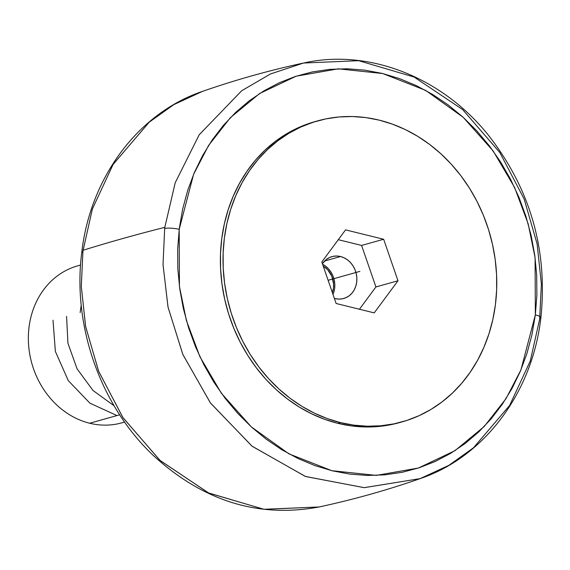 <?xml version="1.0" encoding="UTF-8"?>
<svg xmlns="http://www.w3.org/2000/svg" width="570" height="570" viewBox="0 0 570 570"><rect width="100%" height="100%" fill="white"/><g stroke="black" fill="none" stroke-linecap="round" stroke-linejoin="round"><path stroke-width="0.85" d="M202.521 91.371L173.85 104.609L149.276 122.123L113.109 164.409L92.404 208.941L83.12 250.259A216.13 186.989 74.3 0 0 82.907 251.983A10.873 2.358 -173.1 0 0 81.702 252.902A10.873 2.358 6.9 0 1 82.907 251.983A216.13 186.989 -105.7 0 1 83.12 250.259L92.368 209.033L113.024 164.545L149.169 122.208L173.779 104.652L202.521 91.371C138.047 113.081 90.06 177.74 81.71 252.873C72.248 326.432 101.025 407.058 154.527 456.606C204.046 501.386 258.901 518.18 319.093 506.965L264.102 509.324L208.812 493.078L160.22 460.61L123.077 417.824L98.688 371.419L85.65 326.639L81.296 286.454L82.907 251.983L81.289 286.29L85.586 326.318L98.525 370.992L122.771 417.368L159.821 460.247L208.421 492.886L263.86 509.288L319.093 506.965C353.364 499.612 387.044 490.164 420.14 478.622L364.137 487.664L305.292 476.413L251.904 446.082L210.294 402.755L182.756 354.262L168 306.988L163.027 264.608L164.673 228.506A216.13 186.989 -105.7 0 1 164.823 227.337A2718.088 599.704 -172.7 0 0 83.12 250.259A2718.088 599.704 7.3 0 1 164.823 227.337L175.225 182.706L199.243 134.705L241.73 90.723L270.472 73.965L303.561 63.028L270.408 73.993L241.637 90.787L199.172 134.812L175.197 182.785L164.823 227.337A216.13 186.989 74.3 0 0 164.673 228.506A10.873 2.373 7 0 1 179.187 229.347A10.873 2.373 -173 0 0 164.673 228.506L163.027 264.729L168.05 307.223L182.892 354.583L210.537 403.09L252.218 446.331L305.598 476.527L364.315 487.664L420.14 478.622L448.875 465.341L473.485 447.785L509.637 405.455L530.285 360.96L539.541 319.742A216.13 186.989 74.3 0 0 539.683 318.573L541.379 284.124L537.118 243.924L524.172 199.087L499.854 152.582L462.726 109.647L414.077 77.028L358.68 60.691L303.561 63.028C269.296 70.388 235.617 79.836 202.521 91.371M539.683 318.573A10.873 2.373 -173 0 0 540.887 317.647A10.873 2.373 -173 0 0 535.344 314.882L535.087 257.683L528.134 223.725L514.589 187.445L493.136 150.929L463.211 117.32L425.591 90.366L382.705 73.53L338.231 68.835L296.144 76.195L259.607 93.537L230.323 117.712L208.563 145.507L193.622 174.27L179.187 229.347L179.443 286.546L186.404 320.497L199.942 356.784L221.395 393.293L251.327 426.901L288.94 453.855L331.833 470.692L376.307 475.387L418.394 468.034L454.931 450.692L484.215 426.51L505.968 398.722L520.916 369.959L535.344 314.882A10.873 2.373 7 0 1 540.887 317.647M323.204 266.062A20.385 17.634 -105.7 0 1 332.374 292.617L333.464 288.107L333.614 284.173L331.89 276.414L327.707 269.767L323.204 266.055M80.562 265.036L77.734 265.834A81.546 70.545 74.3 0 0 28.614 345.178A81.546 70.545 74.3 0 0 89.647 423.232L119.686 414.81L89.647 423.232A81.546 70.545 -105.7 0 1 28.5 343.511A81.546 70.545 -105.7 0 1 80.555 265.114M332.994 294.419A21.745 18.81 74.3 0 0 322.584 264.259M340.539 256.521A21.745 18.81 -105.7 0 1 356.813 277.341A21.745 18.81 -105.7 0 1 343.717 298.495A21.745 18.81 -105.7 0 1 335.146 298.594L334.369 298.388A21.745 18.81 -105.7 0 0 335.146 298.594L338.879 299.1L342.563 298.773L346.076 297.633L349.267 295.723L352.018 293.115L354.227 289.909L355.801 286.226L356.692 282.207L356.856 278.017L356.286 273.807L355.01 269.738L353.079 265.969L350.557 262.649L347.543 259.906L344.159 257.832L340.539 256.521L324.601 260.996L340.539 256.521L336.806 256.023L333.115 256.343L329.61 257.49L326.418 259.4L322.392 263.689A21.745 18.81 -105.7 0 1 331.968 256.621A21.745 18.81 -105.7 0 1 340.539 256.521M340.518 422.605A156.315 135.24 -105.7 0 1 223.511 272.973A156.315 135.24 -105.7 0 1 317.675 120.868A156.315 135.24 -105.7 0 1 379.264 120.149A156.315 135.24 -105.7 0 1 496.271 269.781A156.315 135.24 -105.7 0 1 402.107 421.886A156.315 135.24 -105.7 0 1 340.518 422.605L337.896 423.339L340.518 422.605L353.892 425.156L367.329 426.218L380.689 425.79L393.849 423.88L406.681 420.503L419.064 415.68L430.884 409.474L442.014 401.935L452.352 393.143L461.8 383.175L470.264 372.132L477.667 360.119L483.937 347.251L489.017 333.649L492.851 319.449L495.401 304.793L496.648 289.809L496.577 274.647L495.188 259.45L492.501 244.373L488.533 229.553L483.324 215.139L476.933 201.267L469.409 188.071L460.831 175.674L451.283 164.196L440.852 153.758L429.645 144.445L417.767 136.358L405.327 129.568L392.452 124.153L379.264 120.149L365.89 117.598L352.452 116.537L339.093 116.957L325.933 118.874L313.101 122.251L300.718 127.067L288.905 133.273L277.775 140.811L267.43 149.611L257.982 159.572L249.518 170.615L242.115 182.635L235.845 195.503L230.764 209.097L226.938 223.297L224.381 237.961L223.141 252.945L223.205 268.107L224.594 283.297L227.287 298.381L231.249 313.194L236.457 327.615L242.856 341.487L250.373 354.683L258.951 367.08L268.498 378.551L278.93 388.997L290.137 398.309L302.014 406.396L314.455 413.179L327.33 418.601L340.518 422.605M317.675 120.868L315.046 121.602A156.315 135.24 74.3 0 0 220.882 273.707A156.315 135.24 74.3 0 0 337.896 423.339L324.708 419.342L311.833 413.92L299.392 407.13L287.515 399.043L276.3 389.73L265.877 379.292L256.329 367.814L247.751 355.423L240.227 342.221L233.835 328.349L228.627 313.935L224.658 299.115L221.972 284.038L220.583 268.841L220.512 253.679L221.759 238.695L224.309 224.038L228.143 209.838L233.215 196.237L239.486 183.369L246.888 171.356L255.36 160.312L264.808 150.345L275.146 141.552L286.275 134.014L298.089 127.808L315.196 121.56M179.329 228.235L177.655 249.005L177.84 268.883L179.75 288.798L183.355 308.548L188.642 327.95L195.538 346.817L203.989 364.964L213.907 382.221L225.207 398.423L237.776 413.414L251.484 427.044L266.211 439.192L281.808 449.737L298.131 458.572L315.025 465.626L332.324 470.813L349.859 474.105L367.472 475.451L384.978 474.846L402.221 472.295L419.036 467.828L435.252 461.472L450.728 453.307L465.298 443.403L478.836 431.853L491.212 418.772L502.291 404.287L511.988 388.526L520.196 371.654L526.844 353.82L531.86 335.21L535.344 314.882L536.883 295.224L536.698 275.339L534.788 255.431L531.176 235.681L525.896 216.279L518.992 197.412L510.542 179.258L500.624 162.001L489.324 145.799L476.762 130.815L463.047 117.178L448.326 105.03L432.723 94.492L416.399 85.65L399.506 78.603L382.206 73.409L364.672 70.124L347.066 68.778L329.553 69.383L312.31 71.927L295.495 76.401L279.279 82.75L263.81 90.915L249.233 100.819L235.695 112.368L223.326 125.45L212.239 139.942L202.542 155.696L194.334 172.575L187.687 190.401L182.671 209.019L179.329 228.235M399.627 422.584L391.227 424.614L378.067 426.531L364.7 426.951L351.27 425.89L337.896 423.339A156.315 135.24 74.3 0 0 399.484 422.619A156.315 135.24 74.3 0 0 400.788 422.249M345.562 229.867L383.653 239.258L397.981 280.768L374.219 312.887L336.129 303.496L321.801 261.986L345.562 229.867L383.653 239.258L397.981 280.768L374.219 312.887L336.129 303.496L321.801 261.986L345.562 229.867M375.929 286.952L397.981 280.768L375.929 286.952L361.601 245.442L383.653 239.258L361.601 245.442L338.288 239.692L361.601 245.442L375.929 286.952L359.442 309.246L375.929 286.952M124.566 422A81.546 70.545 -105.7 0 1 89.647 423.232A81.546 70.545 74.3 0 0 121.78 422.855L124.609 422.064M333.756 292.41L334.64 288.392L334.804 284.202L334.241 279.991L332.966 275.923L331.028 272.161L328.505 268.833L325.498 266.09M328.12 280.29L359.891 271.377M80.135 312.588L81.225 305.157M114.1 405.797L93.024 390.486L77.071 368.833L67.93 343.233L66.576 316.393M116.985 415.566L89.953 403.197L68.293 380.653L55.368 351.448L53.01 320.197M303.561 63.028C369.082 48.251 442.683 77.513 488.982 135.924C530.52 189.554 547.82 250.137 540.887 317.682C532.366 392.58 484.45 456.969 420.14 478.622M402.107 421.886L399.484 422.619"/></g></svg>
